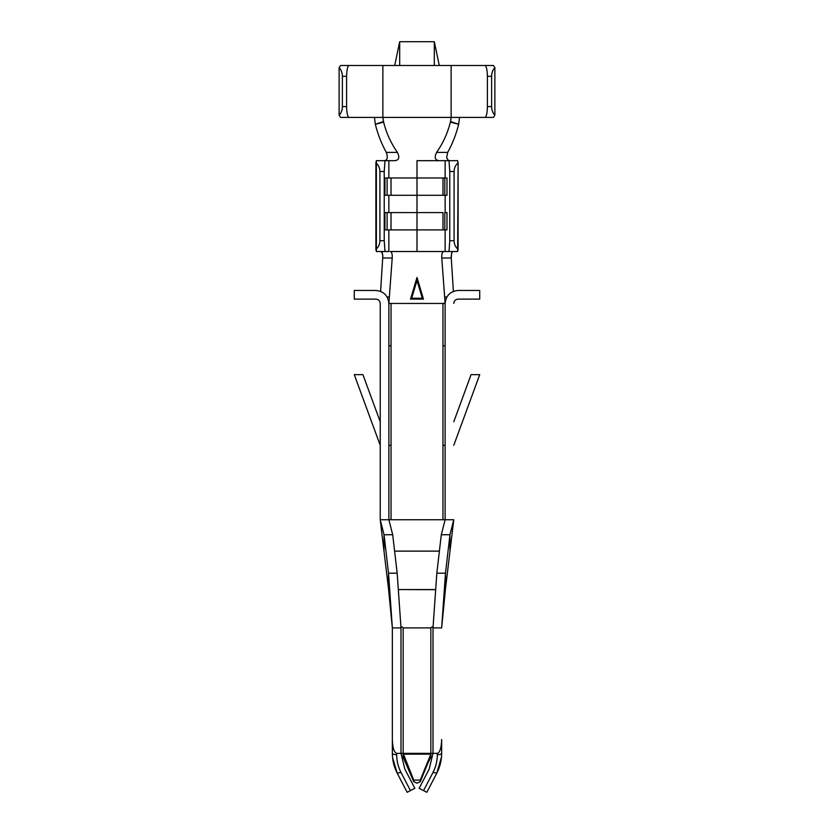 <?xml version="1.0" encoding="UTF-8"?>
<svg xmlns="http://www.w3.org/2000/svg" width="834" height="834" viewBox="0 0 834 834"><rect width="100%" height="100%" fill="white"/><g stroke="black" fill="none" stroke-linecap="round" stroke-linejoin="round"><path stroke-width="1.25" d="M442.99 212.587L417 212.587L417 229.892L442.99 229.892L442.99 212.587L442.99 229.892L446.982 229.892L446.982 212.587L446.982 229.892L444.824 229.892L444.824 212.587L444.824 229.892L417 229.892L417 251.524L445.147 251.524L445.147 229.892L445.147 251.524L449.005 251.524L449.776 240.703L449.776 171.491L449.005 160.67L417 160.67L417 195.281L442.99 195.281L442.99 177.976L417 177.976L417 160.67L439.195 160.67C434.994 160.222 434.128 157.459 436.589 152.393C443.083 143.156 447.681 133.065 450.391 122.108L450.558 121.545L458.648 124.297L459.565 117.406L458.648 124.297C456.24 134.128 452.591 143.49 447.702 152.393L446.659 157.595L447.816 159.899L449.463 160.67L445.147 160.67L445.147 177.976L445.147 160.67L457.637 160.67L458.095 162.838L457.637 251.524L390.176 251.524L417 251.524L417 195.281L417 212.587L391.01 212.587L391.01 229.892L417 229.892L391.01 229.892L391.01 212.587L387.101 212.587L387.101 229.892L391.01 229.892L387.101 229.892L387.101 212.587L384.943 212.587L384.943 229.892L384.943 212.587L442.99 212.587M445.147 212.587L445.147 195.281L445.147 212.587M445.116 303.44L441.78 258.008C441.593 253.974 442.27 251.816 443.813 251.524C442.27 251.816 441.593 253.974 441.78 258.008L445.116 303.076L442.958 303.44L445.116 303.44L445.116 519.749L445.116 303.44C445.95 295.611 450.277 291.285 458.095 290.461C450.277 291.285 445.95 295.611 445.116 303.44M390.187 251.524C391.73 251.816 392.407 253.974 392.22 258.008L388.884 303.44L442.958 303.44L442.958 345.829L445.116 345.829L442.958 345.829L442.958 303.44L388.884 303.44L388.884 519.749L380.231 519.749L388.884 519.749L388.884 303.44C388.05 295.611 383.723 291.285 375.905 290.461L354.273 290.461L354.273 299.114L375.905 299.114C378.511 299.385 379.95 300.824 380.231 303.44L380.231 519.749L380.231 303.44C379.95 300.824 378.511 299.385 375.905 299.114L354.273 299.114L354.273 290.461L375.905 290.461C383.723 291.285 388.05 295.611 388.884 303.44L392.22 258.008C392.407 253.974 391.73 251.816 390.187 251.524L390.176 251.524M414.967 287.261L411.673 298.249L422.327 298.249L423.474 299.125L417 277.482L423.474 299.125L410.526 299.125L417 277.482L417 280.474L413.706 291.452M380.606 291.347L382.827 255.996L382.253 252.775L381.19 251.524L382.65 254.193L382.743 258.008L392.22 258.008L382.743 258.008M452.81 251.524L451.653 253.036L451.173 256.778L453.383 291.347L451.257 258.008L441.78 258.008L451.257 258.008L451.653 253.036L452.81 251.524M453.769 303.274L453.769 303.44C454.05 300.824 455.489 299.385 458.095 299.114L479.727 299.114L479.727 290.461L458.095 290.461L479.727 290.461L479.727 299.114L458.095 299.114C455.489 299.385 454.05 300.824 453.769 303.44M388.853 160.67L384.995 160.67L388.853 160.67L388.853 177.976L388.853 160.67L394.816 160.67C399.027 160.222 399.893 157.459 397.411 152.393L386.298 152.393L397.411 152.393C390.917 143.156 386.319 133.065 383.609 122.108L375.352 124.297C377.76 134.128 381.409 143.49 386.298 152.393C388.008 157.334 387.424 160.097 384.537 160.67C387.424 160.097 388.008 157.334 386.298 152.393C381.409 143.49 377.76 134.128 375.352 124.297L374.435 117.406L375.352 124.297L383.442 121.545L382.869 117.406L451.131 117.406L451.131 65.49L451.131 117.406L484.992 117.406C486.441 116.718 487.244 113.111 487.4 106.596L487.4 76.311C487.244 69.785 486.441 66.178 484.992 65.49L434.305 65.49L493.426 65.49L494.875 67.658L494.875 115.248L493.426 117.406L451.131 117.406L450.558 121.545L451.131 117.406L382.869 117.406L383.609 122.108C386.319 133.065 390.917 143.156 397.411 152.393C399.893 157.459 399.027 160.222 394.816 160.67L384.651 160.67M376.363 251.524L376.363 160.67L384.995 160.67L384.224 171.491L384.224 240.703L384.995 251.524L388.853 251.524L388.853 229.892L388.853 251.524L376.363 251.524L384.995 251.524L384.224 240.703L384.224 171.491L379.908 171.491C379.824 167.926 378.49 165.038 375.905 162.838L375.905 249.356C378.49 247.145 379.824 244.268 379.908 240.703L379.908 171.491L379.908 240.703L384.224 240.703L379.908 240.703C379.824 244.268 378.49 247.145 375.905 249.356L376.363 251.524M388.853 212.587L388.853 195.281L388.853 212.587M384.943 195.281L384.943 177.976L384.943 195.281L417 195.281L417 177.976L391.01 177.976L391.01 195.281L391.01 177.976L387.101 177.976L387.101 195.281L387.101 177.976L384.943 177.976L442.99 177.976L442.99 195.281L446.982 195.281L446.982 177.976L446.982 195.281L444.824 195.281L444.824 177.976L444.824 195.281L384.943 195.281M380.231 421.775L362.926 374.654L354.273 374.654L380.231 445.335L354.273 374.654L362.926 374.654L380.231 421.775M388.884 519.749L392.699 534.73L384.047 534.73L388.519 573.187L388.519 588.689L388.519 573.187L384.047 534.73L392.699 534.73L397.172 573.187L388.519 573.187L392.345 627.908L388.519 573.187L397.172 573.187L400.998 627.908L397.172 573.187L392.699 534.73L388.884 519.749L391.042 519.749L391.042 445.335L388.884 445.335L391.042 445.335L391.042 345.829L388.884 345.829L391.042 345.829L391.042 303.44L391.042 519.749L453.769 519.749L445.116 519.749L441.301 534.73L436.828 573.187L433.002 627.908L436.828 573.187L441.301 534.73L445.116 519.749M479.727 374.654L471.074 374.654L453.769 421.775L471.074 374.654L479.727 374.654L453.769 445.335L479.727 374.654M442.958 445.335L445.116 445.335L442.958 445.335L442.958 519.749L442.958 345.829L442.958 445.335M420.242 781.687L417 783.189L413.758 781.687L403.156 757.303L406.21 762.995L413.758 781.687L413.758 780.113L420.242 780.113L430.844 754.155L403.156 754.155L413.758 780.113L413.758 781.687L417 783.189L420.242 781.687L420.242 780.113L413.758 780.113L403.156 753.363L433.002 753.363L430.844 753.363L430.844 627.908C432.012 626.563 432.742 626.563 433.002 627.908L441.655 627.908L445.481 573.187L441.655 627.908L433.002 627.908C432.742 626.563 432.012 626.563 430.844 627.908L430.844 753.363L403.156 753.363L403.156 627.908L430.844 627.908L403.156 627.908L403.156 753.363L400.998 753.363L404.844 769.115L414.842 788.307L407.159 792.3L397.172 773.118C393.982 766.915 392.366 760.337 392.345 753.363L392.345 739.477C392.616 747.848 394.055 752.476 396.671 753.363L400.998 753.363L400.998 627.908C401.258 626.563 401.988 626.563 403.156 627.908C401.988 626.563 401.258 626.563 400.998 627.908L400.998 753.363L403.156 753.363L403.156 754.155L430.844 754.155L430.844 753.363L430.844 757.303L427.55 763.788L430.844 757.303L430.844 754.155L420.242 780.113L420.242 781.687L427.55 763.788L420.2 781.906L427.696 763.558M403.156 757.303L403.156 754.155L403.156 757.303M429.156 769.115L433.002 753.363L433.002 627.908L433.002 753.363L437.329 753.363C439.945 752.476 441.384 747.848 441.655 739.477L441.655 753.363C441.634 760.337 440.018 766.915 436.828 773.118L426.841 792.3L419.158 788.307L429.156 769.115L419.158 788.307L423.557 790.59L432.992 772.461C435.859 766.894 437.308 760.973 437.329 754.707L437.329 753.363L433.002 753.363L429.156 769.115M434.535 589.701L399.34 589.565L434.66 589.565M399.632 589.565L398.506 589.972M449.463 160.67L447.816 159.899L446.659 157.595L447.702 152.393L436.589 152.393C434.128 157.459 434.994 160.222 439.184 160.67L445.147 160.67M454.092 240.703L454.092 171.491L449.776 171.491L449.776 240.703L454.092 240.703C454.176 244.268 455.51 247.145 458.095 249.356L458.095 162.838C455.51 165.038 454.176 167.926 454.092 171.491L454.092 240.703L449.776 240.703L449.005 251.524L457.637 251.524L458.095 249.356C455.51 247.145 454.176 244.268 454.092 240.703M449.005 160.67L449.776 171.491L454.092 171.491C454.176 167.926 455.51 165.038 458.095 162.838L457.637 160.67L449.005 160.67M375.905 162.838C378.49 165.038 379.824 167.926 379.908 171.491L384.224 171.491L384.995 160.67L376.363 160.67L375.905 162.838M453.769 519.749L449.953 534.73L445.481 573.187L449.953 534.73L449.953 550.242L449.953 534.73L453.769 519.749L445.471 588.856L445.481 573.187L436.828 573.187L445.481 573.187L445.471 588.856L441.655 627.908M392.345 627.908L400.998 627.908L392.345 627.908L392.345 739.477L392.345 627.908L388.529 588.856L380.231 519.749L384.047 534.73L384.047 550.242L384.047 534.73L380.231 519.749M439.289 551.118L394.868 551.118L439.289 551.118M449.953 534.73L441.301 534.73L449.953 534.73M442.958 519.749L391.042 519.749M382.869 117.406L340.574 117.406L339.125 115.248C341.231 113.038 342.315 110.151 342.378 106.596L346.6 106.596C346.756 113.111 347.559 116.718 349.008 117.406L382.869 117.406L382.869 65.49L382.869 117.406M399.694 65.49L349.008 65.49C347.559 66.178 346.756 69.785 346.6 76.311L346.6 106.596L346.6 76.311L342.378 76.311L342.378 106.596L342.378 76.311C342.315 72.746 341.231 69.868 339.125 67.658L339.125 115.248L339.125 67.658L340.574 65.49L399.694 65.49L399.694 41.7L434.305 41.7L399.694 41.7L394.711 65.49L399.694 41.7L399.694 65.49L434.305 65.49L399.694 65.49M491.622 76.311L491.622 106.596C491.685 110.151 492.769 113.038 494.875 115.248L494.875 67.658C492.769 69.868 491.685 72.746 491.622 76.311L487.4 76.311L487.4 106.596L491.622 106.596L491.622 76.311C491.685 72.746 492.769 69.868 494.875 67.658L493.426 65.49L484.992 65.49C486.441 66.178 487.244 69.785 487.4 76.311L491.622 76.311M494.875 115.248C492.769 113.038 491.685 110.151 491.622 106.596L487.4 106.596C487.244 113.111 486.441 116.718 484.992 117.406L493.426 117.406L494.875 115.248M346.6 76.311C346.756 69.785 347.559 66.178 349.008 65.49L340.574 65.49L339.125 67.658C341.231 69.868 342.315 72.746 342.378 76.311L346.6 76.311M349.008 117.406C347.559 116.718 346.756 113.111 346.6 106.596L342.378 106.596C342.315 110.151 341.231 113.038 339.125 115.248L340.574 117.406L349.008 117.406M437.068 759.211L436.411 763.058M436.37 763.266L435.911 765.059M435.859 765.258L434.597 768.948L435.859 765.258M423.557 790.59L426.841 792.3L436.828 773.118L432.992 772.461L423.557 790.59M441.655 739.477C441.384 747.848 439.945 752.476 437.329 753.363L437.329 754.707C439.945 754.624 441.384 754.176 441.655 753.363L441.655 739.477M432.992 772.461L436.828 773.118L441.447 757.585L441.655 753.363C441.384 754.176 439.945 754.624 437.329 754.707C437.308 760.973 435.859 766.894 432.992 772.461M441.52 756.876L436.828 773.118M399.403 768.948L398.141 765.258L399.403 768.948M398.089 765.059L397.63 763.266M397.589 763.058L396.932 759.211M400.998 753.363L396.671 753.363L396.671 754.707C396.692 760.973 398.141 766.894 401.008 772.461L410.443 790.59L414.842 788.307L404.844 769.115L400.998 753.363M407.159 792.3L410.443 790.59L401.008 772.461L397.172 773.118L407.159 792.3M397.172 773.118L401.008 772.461C398.141 766.894 396.692 760.973 396.671 754.707C394.055 754.624 392.616 754.176 392.345 753.363L392.553 757.585L397.172 773.118M396.671 753.363C394.055 752.476 392.616 747.848 392.345 739.477L392.345 753.363C392.616 754.176 394.055 754.624 396.671 754.707L396.671 753.363M406.304 763.558L413.758 781.687M434.305 65.49L434.305 41.7L434.305 65.49M439.289 65.49L434.305 41.7L439.289 65.49M446.982 177.976L442.99 177.976L446.982 177.976M446.982 212.587L444.824 212.587L446.982 212.587M384.943 229.892L387.101 229.892L384.943 229.892M387.143 296.946L389.092 296.946L387.143 296.946M446.857 296.946L444.908 296.946L446.857 296.946M383.442 121.545L381.722 122.108L383.609 122.108L383.442 121.545M436.589 152.393L447.702 152.393C452.591 143.49 456.24 134.128 458.648 124.297L450.391 122.108C447.681 133.065 443.083 143.156 436.589 152.393M450.558 121.545L450.391 122.108L452.278 122.108L450.558 121.545M422.327 298.249L411.673 298.249L410.526 299.125L423.474 299.125L422.327 298.249L417 280.495L422.327 298.249L417 280.495L417 277.482L410.526 299.125L411.673 298.249L417 280.495M441.655 753.363L441.447 757.606M392.345 753.363L392.553 757.606"/></g></svg>

